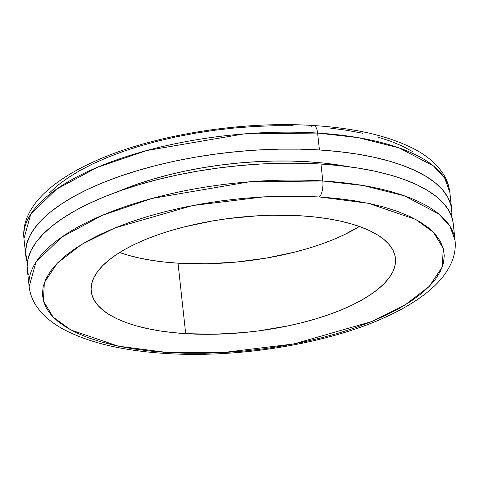 <?xml version="1.0" encoding="UTF-8"?>
<svg xmlns="http://www.w3.org/2000/svg" width="479" height="479" viewBox="0 0 479 479"><rect width="100%" height="100%" fill="white"/><g stroke="black" fill="none" stroke-linecap="round" stroke-linejoin="round"><path stroke-width="0.72" d="M311.769 126.492A12.238 4.718 93.6 0 1 313.829 125.558A12.238 4.718 93.6 0 1 317.607 133.054L357.981 137.605L399.133 147.903L433.549 166.003L444.734 178.26L449.847 192.408A214.203 80.598 173.8 0 0 317.607 133.054L319.445 149.969A214.203 80.598 -6.2 0 1 451.679 209.323A214.203 80.598 -6.2 0 1 451.625 216.454L451.859 212.263L450.739 204.431L447.584 196.863L442.416 189.642L435.285 182.834L426.262 176.5L415.431 170.71L402.899 165.512L388.786 160.956L373.231 157.094L356.376 153.951L338.39 151.568L319.445 149.969L317.607 133.054A214.203 80.598 173.8 0 0 23.95 238.674L30.776 214.131L56.438 189.247L97.387 167.291L146.712 150.544L243.931 133.922L317.607 133.054A12.238 4.718 -86.4 0 0 313.829 125.558M319.427 196.959L368.453 203.318L415.796 219.478L433.489 232.339L443.237 248.373L442.315 266.839L429.31 286.34L404.851 305.129L371.614 321.577L294.04 343.916L222.346 352.646L167.231 352.508A12.238 4.718 93.6 0 1 165.171 353.442A12.238 4.718 -86.4 0 0 167.231 352.508L149.364 350.993L132.408 348.748L116.517 345.784L101.853 342.144L88.543 337.851L76.73 332.947L66.521 327.486L58.013 321.517L51.289 315.098L46.415 308.284L43.433 301.153L42.386 293.771L43.266 286.197L46.074 278.521L50.786 270.803L57.348 263.121L65.701 255.552L75.766 248.17L87.447 241.045L100.626 234.243L115.182 227.83L130.971 221.867L147.837 216.418L165.626 211.526L184.17 207.245L203.276 203.617L222.771 200.671L242.464 198.438L262.163 196.935L281.682 196.186L300.83 196.192L319.427 196.959L337.288 198.468L354.244 200.719L370.135 203.677L384.805 207.323L398.109 211.616L409.928 216.514L420.137 221.975L428.645 227.944L435.369 234.369L440.243 241.177L443.219 248.308L444.272 255.696L443.392 263.264L440.578 270.946L435.872 278.664L429.31 286.34L420.951 293.908L410.886 301.291L399.211 308.416L386.032 315.218L371.476 321.631L355.687 327.594L338.815 333.043L321.026 337.935L302.488 342.216L283.382 345.85L263.887 348.796L244.194 351.029L224.495 352.526L204.976 353.274L185.828 353.268L167.231 352.508L118.199 346.143L70.862 329.983L53.169 317.122L43.415 301.087L44.337 282.622L57.348 263.121L81.801 244.332L115.038 227.89L192.618 205.545L264.306 196.815L319.427 196.959A12.238 4.718 -86.4 0 0 322.81 180.972A12.238 4.718 93.6 0 1 319.427 196.959M453.224 223.501L452.272 218.52L449.116 210.958L443.943 203.737L436.812 196.923L427.789 190.594L416.958 184.804L404.432 179.601L390.319 175.051L374.758 171.183L357.909 168.045L339.922 165.662L320.978 164.058A214.203 80.598 173.8 0 0 27.321 269.677L29.153 286.592A214.203 80.598 -6.2 0 1 322.81 180.972L249.134 181.84L151.915 198.456L102.59 215.209L61.641 237.159L35.985 262.049L29.153 286.592C30.003 293.849 32.572 300.578 36.871 306.776C43.385 315.978 52.732 323.738 64.91 330.061C90.13 343.018 123.576 350.814 165.243 353.448C240.033 358.46 331.408 343.096 389.002 315.505C405.444 307.781 419.107 299.279 429.992 290.011C440.183 281.401 447.446 272.03 451.769 261.887C454.697 254.852 455.786 247.667 455.05 240.326L449.937 226.172L438.752 213.921L404.336 195.821L363.184 185.523L322.81 180.972A214.203 80.598 -6.2 0 1 455.05 240.326L453.212 223.412A214.203 80.598 173.8 0 0 320.978 164.058L322.81 180.972L320.978 164.058L301.255 163.249L280.945 163.243L260.241 164.034L239.344 165.626L218.46 167.991L197.785 171.117L177.517 174.973L157.86 179.511L138.988 184.696L121.097 190.48L104.35 196.803L88.914 203.605L74.934 210.82L62.551 218.376L51.876 226.208L43.014 234.231L36.051 242.38L31.057 250.565L28.081 258.708L27.141 266.737L28.261 274.569M307.913 161.752L308.099 163.435L307.913 161.752L291.01 161.058L273.599 161.052L255.858 161.728L237.949 163.094L220.047 165.123L202.324 167.8L184.954 171.105L168.099 174.997L151.927 179.439L136.587 184.397L118.115 191.534A183.601 69.084 173.8 0 1 307.913 161.752A183.601 69.084 173.8 0 1 347.754 166.59L324.151 163.123L307.913 161.752M119.624 252.523A152.999 57.57 173.8 0 0 178.02 263.187L185.678 333.653A152.999 57.57 -6.2 0 1 91.22 291.256A152.999 57.57 -6.2 0 1 300.98 215.813L272.383 215.227L257.594 215.795L227.753 218.622L212.987 220.855L184.463 226.848L170.985 230.555L158.208 234.686L146.245 239.201L135.222 244.056L125.235 249.212L116.385 254.612L108.763 260.205L102.434 265.935L97.459 271.755L93.896 277.598L91.764 283.418L91.094 289.154L91.896 294.747L94.147 300.153L97.842 305.309L102.937 310.176L109.38 314.697L117.115 318.834L126.067 322.547L136.15 325.798L147.263 328.558L159.297 330.803L172.147 332.504L185.678 333.653L214.275 334.234L243.985 332.534L258.899 330.839L288.148 325.858L302.189 322.612L315.667 318.906L328.45 314.781L340.407 310.26L351.436 305.404L361.417 300.249L370.267 294.854L377.895 289.262L384.224 283.526L389.193 277.712L392.762 271.862L394.888 266.043L395.558 260.313L394.762 254.714L392.505 249.314L388.81 244.152L383.721 239.29L377.272 234.764L369.537 230.627L360.585 226.914L350.508 223.663L339.395 220.903L327.355 218.658L314.511 216.957L300.98 215.813A152.999 57.57 -6.2 0 1 395.432 258.205A152.999 57.57 -6.2 0 1 185.678 333.653L178.02 263.187A152.999 57.57 173.8 0 0 359.376 226.477L343.778 234.944L332.755 239.799L320.792 244.314L308.015 248.445L294.537 252.152L266.013 258.145L236.327 262.067L206.617 263.773L178.02 263.187L164.489 262.043L151.645 260.342L139.605 258.097L128.492 255.337L119.624 252.523M412.479 151.514L402.27 146.053L390.457 141.149L377.147 136.856M362.483 133.216L346.592 130.252L329.636 128.007M293.172 125.732L274.024 125.726L254.505 126.474L234.806 127.971L215.113 130.204L195.618 133.15L176.512 136.784L157.974 141.065L140.185 145.957L123.313 151.406L107.524 157.369L92.968 163.782L79.789 170.584L68.114 177.709L58.049 185.092L49.69 192.66M27.375 262.546A214.203 80.598 -6.2 0 1 25.788 255.588A214.203 80.598 -6.2 0 1 319.445 149.969L299.722 149.155L279.413 149.149L258.708 149.945L237.818 151.532L216.933 153.903L196.252 157.028L175.991 160.878L156.328 165.417L137.461 170.608L119.564 176.386L102.817 182.709L87.382 189.51L73.407 196.725L61.019 204.282L50.343 212.113L41.481 220.142L34.524 228.285L29.524 236.47L26.549 244.613L25.609 252.643L27.375 262.546M163.375 352.245A12.238 4.718 -86.4 0 0 165.171 353.442M25.788 255.588L23.95 238.674C23.214 231.333 24.303 224.148 27.231 217.113C31.554 206.97 38.817 197.599 49.008 188.989C59.893 179.721 73.556 171.219 89.998 163.495C147.592 135.904 238.967 120.54 313.757 125.552C355.424 128.186 388.87 135.982 414.09 148.939C426.268 155.262 435.615 163.022 442.129 172.224C446.428 178.422 448.997 185.151 449.847 192.408L451.679 209.323"/></g></svg>
